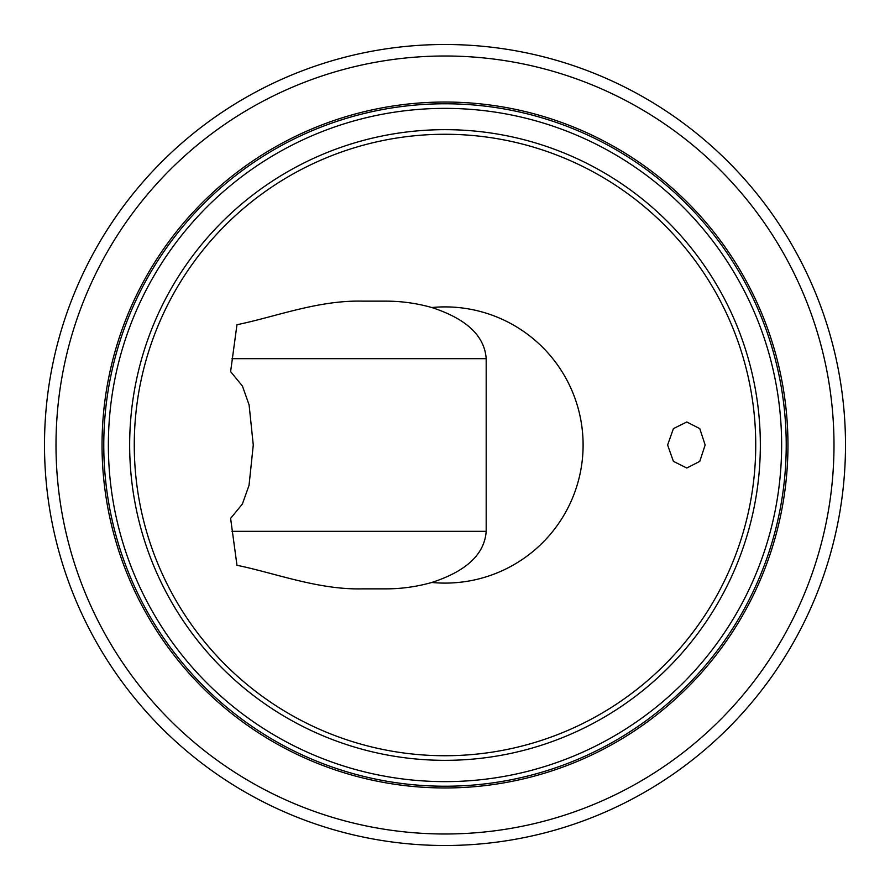<?xml version="1.0" encoding="UTF-8"?>
<svg xmlns="http://www.w3.org/2000/svg" width="890" height="890" viewBox="0 0 890 890"><rect width="100%" height="100%" fill="white"/><g stroke="black" fill="none" stroke-linecap="round" stroke-linejoin="round"><path stroke-width="1.33" d="M786.226 445A341.226 341.226 0 0 1 445 786.226A341.226 341.226 0 0 1 103.774 445A341.226 341.226 0 0 1 445 103.774A341.226 341.226 0 0 1 786.226 445A341.226 341.226 0 0 0 445 103.774A341.226 341.226 0 0 0 103.774 445M667.611 445L673.407 428.624L686.791 421.982L699.774 428.624L705.147 445L699.774 461.376L686.791 468.018L673.396 461.354L667.611 445M56.003 445A388.997 388.997 0 0 0 445 833.997A388.997 388.997 0 0 0 833.997 445A388.997 388.997 0 0 0 445 56.003A388.997 388.997 0 0 0 56.003 445M845.5 445A400.5 400.5 0 0 1 445 845.5A400.5 400.5 0 0 1 44.5 445A400.5 400.5 0 0 1 445 44.5A400.5 400.5 0 0 1 845.5 445M134.268 445A310.732 310.732 0 0 0 445 755.732A310.732 310.732 0 0 0 755.732 445A310.732 310.732 0 0 0 445 134.268A310.732 310.732 0 0 0 134.268 445A310.732 310.732 0 0 1 445 134.268A310.732 310.732 0 0 1 755.732 445M431.795 307.528C416.364 303.156 400.611 301.031 384.524 301.143L362.608 301.143C317.919 300.075 275.522 316.851 236.974 324.716L230.61 371.62L242.436 386.06L249.1 404.906L253.272 445L249.044 485.317L242.38 504.029L230.61 518.38L236.974 565.284C275.411 573.16 318.475 589.992 362.608 588.857L384.524 588.857C400.489 588.991 416.253 586.855 431.795 582.472C466.438 571.191 484.572 554.147 486.185 531.319L486.185 358.681C484.572 335.853 466.438 318.809 431.795 307.528A138.106 138.106 0 0 1 583.106 445A138.106 138.106 0 0 1 431.795 582.472M102.038 445A342.962 342.962 0 0 1 445 102.038A342.962 342.962 0 0 1 787.962 445A342.962 342.962 0 0 1 445 787.962A342.962 342.962 0 0 1 102.038 445M108.369 445A336.631 336.631 0 0 0 445 781.631A336.631 336.631 0 0 0 781.631 445A336.631 336.631 0 0 0 445 108.369A336.631 336.631 0 0 0 108.369 445M760.338 445A315.338 315.338 0 0 1 445 760.338A315.338 315.338 0 0 1 129.662 445A315.338 315.338 0 0 1 445 129.662A315.338 315.338 0 0 1 760.338 445M486.185 531.319L231.99 531.319M486.185 358.681L231.99 358.681"/></g></svg>
